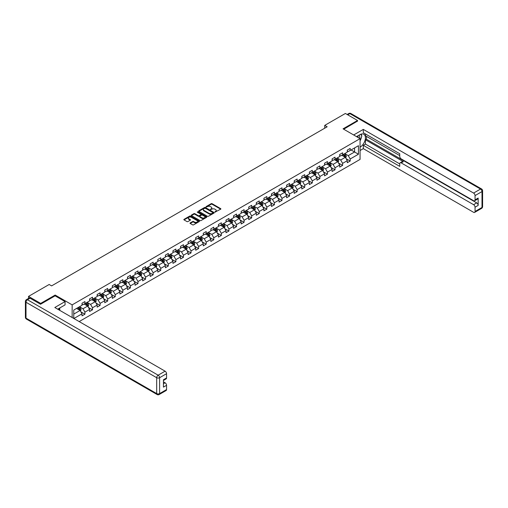 <?xml version="1.0" encoding="UTF-8"?>
<svg xmlns="http://www.w3.org/2000/svg" width="508" height="508" viewBox="0 0 508 508"><rect width="100%" height="100%" fill="white"/><g stroke="black" fill="none" stroke-linecap="round" stroke-linejoin="round"><path stroke-width="0.76" d="M214.954 212.122L220.688 209.194A0.673 0.387 0 0 0 220.688 208.648L212.103 203.689A0.673 0.387 0 0 0 211.15 203.689L206.083 206.616L206.083 207.004L207.41 206.623A2.159 1.245 0 0 1 210.458 206.623L211.176 207.035A2.159 1.245 0 0 1 211.804 207.918A2.159 1.245 0 0 1 211.176 208.801L210.522 209.563L211.842 209.182A2.159 1.245 0 0 1 214.897 209.182L215.608 209.594A2.159 1.245 0 0 1 216.243 210.477A2.159 1.245 0 0 1 215.608 211.36L214.954 212.122L214.954 211.734M190.214 222.91A0.673 0.387 0 0 0 190.214 223.456L192.627 224.847A0.673 0.387 0 0 0 193.58 224.847L199.206 221.602A0.673 0.387 0 0 0 199.206 221.05L190.621 216.097A0.673 0.387 0 0 0 189.668 216.097L184.042 219.342A0.673 0.387 0 0 0 184.042 219.894L186.95 221.571A0.673 0.387 0 0 0 187.903 221.571L190.309 220.18A0.673 0.387 0 0 0 190.309 219.634L188.868 218.802A1.803 1.041 0 0 1 188.341 218.065A1.803 1.041 0 0 1 189.452 217.1A1.803 1.041 0 0 1 191.421 217.329L197.072 220.586A1.803 1.041 0 0 1 197.599 221.323A1.803 1.041 0 0 1 196.488 222.288A1.803 1.041 0 0 1 194.52 222.059L193.58 221.52A0.673 0.387 0 0 0 192.627 221.52L190.214 222.91L190.214 223.456L192.627 222.079L192.627 221.52M55.156 295.866L55.156 295.053L40.678 303.416L28.531 296.399L28.531 298.425M55.156 295.053L72.155 304.87L360.058 138.652L360.058 159.41L79.178 321.577M357.53 121.234L357.53 120.479L343.052 128.835L360.058 138.652M357.53 120.479L345.383 113.468L324.733 125.387L324.733 128.194M28.531 296.399L49.174 284.48L51.606 285.883L327.165 126.79L324.733 125.387M207.454 216.287A0.673 0.387 0 0 0 208.407 216.287L214.033 213.036A0.673 0.387 0 0 0 214.033 212.49L205.454 207.531A0.673 0.387 0 0 0 204.495 207.531L198.869 210.782A0.673 0.387 0 0 0 198.869 211.328L207.454 216.287M197.415 212.223L197.891 212.293L197.891 211.728L206.623 216.77A0.673 0.387 0 0 1 206.623 217.316L200.99 220.567A0.673 0.387 0 0 1 200.038 220.567L191.459 215.614L193.865 214.23L193.865 213.671L191.459 215.062A0.673 0.387 0 0 0 191.459 215.614L191.459 215.062M193.865 214.23A0.673 0.387 0 0 1 194.818 214.23L194.818 213.671A0.673 0.387 0 0 0 193.865 213.671M194.818 213.671L198.298 215.678A0.673 0.387 0 0 0 199.25 215.678L200.851 214.757A0.673 0.387 0 0 0 200.851 214.211L197.225 212.115L197.891 211.728M72.155 317.519L72.155 304.87M80.88 311.842L84.931 314.185L84.931 312.134L89.599 309.442L89.599 311.493L92.513 309.81L92.513 307.759L97.174 305.067L97.174 307.118L100.089 305.435L100.089 303.384L104.756 300.692L104.756 302.743L107.671 301.06L107.671 299.009L112.332 296.316L112.332 298.361L115.246 296.678L115.246 294.634L119.913 291.941L119.913 293.986L122.828 292.303L122.828 290.259L127.489 287.566L127.489 289.611L130.41 287.928L130.41 285.883L135.071 283.191L135.071 285.236L137.986 283.553L137.986 281.508L142.653 278.816L142.653 280.861L145.567 279.178L145.567 277.133L150.228 274.441L150.228 276.485L153.143 274.803L153.143 272.758L157.81 270.065L157.81 272.11L160.725 270.427L160.725 268.383L165.386 265.69L165.386 267.735L168.3 266.052L168.3 264.008L172.968 261.309L172.968 263.36L175.882 261.677L175.882 259.626L180.543 256.934L180.543 258.985L183.458 257.302L183.458 255.251L188.125 252.559L188.125 254.61L191.04 252.927L191.04 250.876L195.701 248.183L195.701 250.234L198.615 248.552L198.615 246.501L203.283 243.808L203.283 245.859L206.197 244.177L206.197 242.126L210.858 239.433L210.858 241.484L213.773 239.801L213.773 237.75L218.44 235.058L218.44 237.103L221.355 235.42L221.355 233.375L226.016 230.683L226.016 232.727L228.93 231.045L228.93 229L233.597 226.308L233.597 228.352L236.512 226.67L236.512 224.625L241.173 221.933L241.173 223.977L244.088 222.294L244.088 220.25L248.755 217.557L248.755 219.602L251.67 217.919L251.67 215.875L256.33 213.182L256.33 215.227L259.245 213.544L259.245 211.499L263.912 208.807L263.912 210.852L266.827 209.169L266.827 207.124L271.488 204.432L271.488 206.477L274.403 204.794L274.403 202.749L279.07 200.05L279.07 202.101L281.984 200.419L281.984 198.368L286.645 195.675L286.645 197.726L289.56 196.044L289.56 193.993L294.227 191.3L294.227 193.351L297.142 191.668L297.142 189.617L301.803 186.925L301.803 188.976L304.717 187.293L304.717 185.242L309.385 182.55L309.385 184.601L312.299 182.918L312.299 180.867L316.96 178.175L316.96 180.226L319.875 178.543L319.875 176.492L324.542 173.799L324.542 175.851L327.457 174.161L327.457 172.117L332.118 169.424L332.118 171.469L335.032 169.786L335.032 167.742L339.7 165.049L339.7 167.094L342.614 165.411L342.614 163.366L347.275 160.674L347.275 162.719L350.19 161.036L350.19 158.991L358.451 154.222L358.451 145.694L354.565 147.936L354.565 151.981L358.451 154.222M84.931 314.185L82.017 315.868L82.017 313.817L73.882 318.516M73.762 318.446L73.762 310.058L82.017 305.289L82.017 303.244L84.931 301.561L84.931 303.606L89.599 300.914L89.599 298.869L92.513 297.186L92.513 299.231L97.174 296.539L97.174 294.494L100.089 292.811L100.089 294.856L104.756 292.163L104.756 290.119L107.671 288.436L107.671 290.481L112.332 287.788L112.332 285.744L115.246 284.061L115.246 286.106L119.913 283.413L119.913 281.369L122.828 279.686L122.828 281.73L127.489 279.038L127.489 276.993L130.41 275.311L130.41 277.355L135.071 274.663L135.071 272.618L137.986 270.935L137.986 272.98L142.653 270.288L142.653 268.237L145.567 266.554L145.567 268.605L150.228 265.913L150.228 263.862L153.143 262.179L153.143 264.23L157.81 261.537L157.81 259.486L160.725 257.804L160.725 259.855L165.386 257.162L165.386 255.111L168.3 253.429L168.3 255.48L172.968 252.787L172.968 250.736L175.882 249.053L175.882 251.104L180.543 248.412L180.543 246.361L183.458 244.678L183.458 246.729L188.125 244.037L188.125 241.986L191.04 240.303L191.04 242.348L195.701 239.655L195.701 237.611L198.615 235.928L198.615 237.973L203.283 235.28L203.283 233.236L206.197 231.553L206.197 233.597L210.858 230.905L210.858 228.86L213.773 227.178L213.773 229.222L218.44 226.53L218.44 224.485L221.355 222.802L221.355 224.847L226.016 222.155L226.016 220.11L228.93 218.427L228.93 220.472L233.597 217.78L233.597 215.735L236.512 214.052L236.512 216.097L241.173 213.404L241.173 211.36L244.088 209.677L244.088 211.722L248.755 209.029L248.755 206.978L251.67 205.296L251.67 207.347L256.33 204.654L256.33 202.603L259.245 200.92L259.245 202.971L263.912 200.279L263.912 198.228L266.827 196.545L266.827 198.596L271.488 195.904L271.488 193.853L274.403 192.17L274.403 194.221L279.07 191.529L279.07 189.478L281.984 187.795L281.984 189.846L286.645 187.154L286.645 185.102L289.56 183.42L289.56 185.471L294.227 182.778L294.227 180.727L297.142 179.045L297.142 181.089L301.803 178.397L301.803 176.352L304.717 174.669L304.717 176.714L309.385 174.022L309.385 171.977L312.299 170.294L312.299 172.339L316.96 169.647L316.96 167.602L319.875 165.919L319.875 167.964L324.542 165.271L324.542 163.227L327.457 161.544L327.457 163.589L332.118 160.896L332.118 158.852L335.032 157.169L335.032 159.214L339.7 156.521L339.7 154.476L342.614 152.794L342.614 154.838L347.275 152.146L347.275 150.101L350.19 148.419L350.19 150.463L358.451 145.694M84.157 304.057L87.655 306.076L82.988 308.769L79.496 306.749M82.017 304.171L82.988 304.73L84.931 303.606M82.988 308.769L84.931 312.134M87.655 306.076L89.599 309.442M91.738 299.682L95.231 301.701L90.57 304.394L87.071 302.374M89.599 299.796L90.57 300.355L92.513 299.231M90.57 304.394L92.513 307.759M95.231 301.701L97.174 305.067M99.314 295.307L102.813 297.326L98.146 300.018L94.653 297.999M97.174 295.421L98.146 295.98L100.089 294.856M98.146 300.018L100.089 303.384M102.813 297.326L104.756 300.692M106.896 290.932L110.388 292.951L105.728 295.643L102.229 293.624M104.756 291.046L105.728 291.605L107.671 290.481M105.728 295.643L107.671 299.009M110.388 292.951L112.332 296.316M114.471 286.556L117.97 288.576L113.303 291.268L109.811 289.249M112.332 286.671L113.303 287.23L115.246 286.106M113.303 291.268L115.246 294.634M117.97 288.576L119.913 291.941M122.053 282.181L125.546 284.201L120.885 286.893L117.386 284.874M119.913 282.289L120.885 282.854L122.828 281.73M120.885 286.893L122.828 290.259M125.546 284.201L127.489 287.566M129.629 277.806L133.128 279.825L128.46 282.518L124.968 280.499M127.489 277.914L128.46 278.479L130.41 277.355M128.46 282.518L130.41 285.883M133.128 279.825L135.071 283.191M137.211 273.431L140.703 275.45L136.042 278.143L132.544 276.123M135.071 273.539L136.042 274.104L137.986 272.98M136.042 278.143L137.986 281.508M140.703 275.45L142.653 278.816M144.786 269.056L148.285 271.075L143.624 273.768L140.125 271.748M142.653 269.164L143.624 269.729L145.567 268.605M143.624 273.768L145.567 277.133M148.285 271.075L150.228 274.441M152.368 264.681L155.867 266.7L151.2 269.392L147.701 267.373M150.228 264.789L151.2 265.354L153.143 264.23M151.2 269.392L153.143 272.758M155.867 266.7L157.81 270.065M159.944 260.299L163.443 262.319L158.782 265.017L155.283 262.992M157.81 260.413L158.782 260.972L160.725 259.855M158.782 265.017L160.725 268.383M163.443 262.319L165.386 265.69M167.526 255.924L171.025 257.943L166.357 260.636L162.858 258.616M165.386 256.038L166.357 256.597L168.3 255.48M166.357 260.636L168.3 264.008M171.025 257.943L172.968 261.309M175.101 251.549L178.6 253.568L173.939 256.261L170.44 254.241M172.968 251.663L173.939 252.222L175.882 251.104M173.939 256.261L175.882 259.626M178.6 253.568L180.543 256.934M182.683 247.174L186.182 249.193L181.515 251.885L178.016 249.866M180.543 247.288L181.515 247.847L183.458 246.729M181.515 251.885L183.458 255.251M186.182 249.193L188.125 252.559M190.259 242.799L193.758 244.818L189.097 247.51L185.598 245.491M188.125 242.913L189.097 243.472L191.04 242.348M189.097 247.51L191.04 250.876M193.758 244.818L195.701 248.183M197.841 238.423L201.339 240.443L196.672 243.135L193.173 241.116M195.701 238.538L196.672 239.097L198.615 237.973M196.672 243.135L198.615 246.501M201.339 240.443L203.283 243.808M205.416 234.048L208.915 236.068L204.254 238.76L200.755 236.741M203.283 234.163L204.254 234.721L206.197 233.597M204.254 238.76L206.197 242.126M208.915 236.068L210.858 239.433M212.998 229.673L216.497 231.692L211.83 234.385L208.331 232.366M210.858 229.787L211.83 230.346L213.773 229.222M211.83 234.385L213.773 237.75M216.497 231.692L218.44 235.058M220.574 225.298L224.072 227.317L219.412 230.01L215.913 227.99M218.44 225.412L219.412 225.971L221.355 224.847M219.412 230.01L221.355 233.375M224.072 227.317L226.016 230.683M228.156 220.923L231.654 222.942L226.987 225.635L223.488 223.615M226.016 221.031L226.987 221.596L228.93 220.472M226.987 225.635L228.93 229M231.654 222.942L233.597 226.308M235.731 216.548L239.23 218.567L234.569 221.259L231.07 219.24M233.597 216.656L234.569 217.221L236.512 216.097M234.569 221.259L236.512 224.625M239.23 218.567L241.173 221.933M243.313 212.173L246.812 214.192L242.145 216.884L238.646 214.865M241.173 212.281L242.145 212.846L244.088 211.722M242.145 216.884L244.088 220.25M246.812 214.192L248.755 217.557M250.889 207.797L254.387 209.817L249.726 212.509L246.228 210.49M248.755 207.905L249.726 208.471L251.67 207.347M249.726 212.509L251.67 215.875M254.387 209.817L256.33 213.182M258.47 203.422L261.969 205.442L257.302 208.134L253.803 206.115M256.33 203.53L257.302 204.095L259.245 202.971M257.302 208.134L259.245 211.499M261.969 205.442L263.912 208.807M266.046 199.041L269.545 201.06L264.884 203.759L261.385 201.739M263.912 199.155L264.884 199.714L266.827 198.596M264.884 203.759L266.827 207.124M269.545 201.06L271.488 204.432M273.628 194.666L277.127 196.685L272.459 199.377L268.961 197.358M271.488 194.78L272.459 195.339L274.403 194.221M272.459 199.377L274.403 202.749M277.127 196.685L279.07 200.05M281.203 190.29L284.702 192.31L280.041 195.002L276.543 192.983M279.07 190.405L280.041 190.964L281.984 189.846M280.041 195.002L281.984 198.368M284.702 192.31L286.645 195.675M288.785 185.915L292.284 187.935L287.617 190.627L284.118 188.608M286.645 186.03L287.617 186.588L289.56 185.471M287.617 190.627L289.56 193.993M292.284 187.935L294.227 191.3M296.361 181.54L299.86 183.559L295.199 186.252L291.7 184.233M294.227 181.654L295.199 182.213L297.142 181.089M295.199 186.252L297.142 189.617M299.86 183.559L301.803 186.925M303.943 177.165L307.442 179.184L302.774 181.877L299.276 179.857M301.803 177.279L302.774 177.838L304.717 176.714M302.774 181.877L304.717 185.242M307.442 179.184L309.385 182.55M311.518 172.79L315.017 174.809L310.356 177.502L306.857 175.482M309.385 172.904L310.356 173.463L312.299 172.339M310.356 177.502L312.299 180.867M315.017 174.809L316.96 178.175M319.1 168.415L322.599 170.434L317.932 173.126L314.439 171.107M316.96 168.529L317.932 169.088L319.875 167.964M317.932 173.126L319.875 176.492M322.599 170.434L324.542 173.799M326.676 164.04L330.175 166.059L325.514 168.751L322.015 166.732M324.542 164.154L325.514 164.713L327.457 163.589M325.514 168.751L327.457 172.117M330.175 166.059L332.118 169.424M334.258 159.664L337.757 161.684L333.089 164.376L329.597 162.357M332.118 159.772L333.089 160.338L335.032 159.214M333.089 164.376L335.032 167.742M337.757 161.684L339.7 165.049M341.84 155.289L345.332 157.309L340.671 160.001L337.172 157.982M339.7 155.397L340.671 155.962L342.614 154.838M340.671 160.001L342.614 163.366M345.332 157.309L347.275 160.674M351.066 149.962L354.565 151.981L348.247 155.626L344.754 153.607M347.275 151.022L348.247 151.587L350.19 150.463M348.247 155.626L350.19 158.991M40.678 303.416L40.678 304.171M73.762 314.096L80.073 310.452L76.575 308.432M80.073 310.452L82.017 313.817M346.139 158.693L350.19 161.036M338.557 163.074L342.614 165.411M330.981 167.45L335.032 169.786M323.399 171.825L327.457 174.161M315.824 176.2L319.875 178.543M308.242 180.575L312.299 182.918M300.666 184.95L304.717 187.293M293.084 189.325L297.142 191.668M285.509 193.7L289.56 196.044M277.927 198.076L281.984 200.419M270.345 202.451L274.403 204.794M262.769 206.826L266.827 209.169M255.187 211.201L259.245 213.544M247.612 215.576L251.67 217.919M240.03 219.951L244.088 222.294M232.454 224.333L236.512 226.67M224.873 228.708L228.93 231.045M217.297 233.083L221.355 235.42M209.715 237.458L213.773 239.801M202.14 241.833L206.197 244.177M194.558 246.209L198.615 248.552M186.982 250.584L191.04 252.927M179.4 254.959L183.458 257.302M171.825 259.334L175.882 261.677M164.243 263.709L168.3 266.052M156.667 268.084L160.725 270.427M149.085 272.459L153.143 274.803M141.51 276.835L145.567 279.178M133.928 281.21L137.986 283.553M126.352 285.585L130.41 287.928M118.77 289.966L122.828 292.303M111.195 294.342L115.246 296.678M103.613 298.717L107.671 301.06M96.037 303.092L100.089 305.435M88.456 307.467L92.513 309.81M215.144 212.192L215.608 211.919A2.159 1.245 0 0 0 216.243 211.036L216.243 210.477M211.804 207.918L211.804 208.477A2.159 1.245 0 0 1 211.176 209.359L210.706 209.626M220.688 208.648L220.688 209.194L212.103 204.254A0.673 0.387 0 0 0 211.15 204.254L206.273 207.067M214.033 212.49L214.033 213.036L205.454 208.089A0.673 0.387 0 0 0 204.495 208.089L198.882 211.334L198.869 210.782M212.846 212.954L212.846 212.573L205.308 208.223L203.949 208.617A2.159 1.245 0 0 0 203.321 209.499A2.159 1.245 0 0 0 203.949 210.382L209.099 213.354A2.159 1.245 0 0 0 212.154 213.354L212.846 212.954L212.846 213.519L212.846 213.131M203.321 209.499L203.321 210.058A2.159 1.245 0 0 0 203.949 210.941L203.949 210.382M212.846 213.519L212.154 213.912A2.159 1.245 0 0 1 209.099 213.912L203.949 210.941M194.818 214.23L198.298 216.243A0.673 0.387 0 0 0 199.25 216.243L200.851 215.322A0.673 0.387 0 0 0 201.047 215.043L201.047 214.484M197.891 212.293L206.61 217.322M201.911 217.767A1.803 1.041 0 0 0 203.879 217.989A1.803 1.041 0 0 0 204.991 217.03A1.803 1.041 0 0 0 204.464 216.294L202.47 215.144A0.673 0.387 0 0 0 201.517 215.144L199.923 216.065A0.673 0.387 0 0 0 199.923 216.618L201.911 217.767L201.911 218.326A1.803 1.041 0 0 0 203.879 218.554A1.803 1.041 0 0 0 204.991 217.589L204.991 217.03M199.72 216.344L199.72 216.903A0.673 0.387 0 0 0 199.923 217.176L199.923 216.618M201.911 218.326L199.923 217.176M197.599 221.323L197.599 221.888A1.803 1.041 0 0 1 196.488 222.847A1.803 1.041 0 0 1 194.52 222.625L193.58 222.079A0.673 0.387 0 0 0 192.627 222.079M188.341 218.065L188.341 218.624A1.803 1.041 0 0 0 188.868 219.361L188.868 218.802M190.309 219.634L190.309 220.18L188.868 219.361M199.206 221.05L199.206 221.602L190.621 216.656A0.673 0.387 0 0 0 189.668 216.656L184.048 219.901L184.042 219.342M345.719 157.969L346.297 156.515A1.822 1.054 -120 0 0 345.713 154.965L344.71 153.626M342.964 155.937L342.284 155.029M343.205 154.496L344.208 155.835A1.822 1.054 60 0 1 344.729 156.928L345.313 156.591A1.822 1.054 -120 0 0 344.792 155.499L343.789 154.159M343.332 154.426L344.443 155.912A0.927 0.533 60 0 1 344.615 156.191L345.313 156.591M359.613 138.398A4.464 2.578 120 0 0 358.953 135.223M358.191 137.579A3.054 1.765 120 0 0 357.562 136.042A3.054 1.765 120 0 0 357.549 136.036M360.655 134.29L361.848 135.992L360.058 140.621M58.839 308.496L59.963 310.477M356.533 136.62L359.956 134.645A7.728 4.464 120 0 1 363.823 134.258A7.728 4.464 120 0 1 365.023 140.392A7.728 4.464 120 0 1 360.058 147.206M360.058 150.52L363.309 148.641L363.309 145.332L399.745 166.37L399.745 163.728A2.064 1.187 -120 0 1 400.171 162.789A2.064 1.187 -120 0 1 401.206 162.89L473.589 204.68L476.701 202.889A2.064 1.187 60 0 1 478.161 205.41L478.161 198.063A2.064 1.187 60 0 1 477.73 199.003L474.624 200.8A2.064 1.187 -120 0 0 475.05 199.86L475.05 195.593A2.064 1.187 -120 0 0 473.589 193.072L480.536 189.059L349.853 113.608L347.739 114.827M366.42 136.354L366.42 139.217L365.449 139.776L365.449 144.094L363.309 145.332M365.449 133.941L365.449 135.795L399.745 155.594M474.624 200.8A2.064 1.187 -120 0 1 473.589 200.698L401.206 158.909A2.064 1.187 -120 0 1 399.745 156.381L399.745 153.746L363.309 132.709L363.309 129.4L473.589 193.072M353.663 134.969L363.309 129.4M363.309 148.641L473.589 212.312A2.064 1.187 -120 0 0 474.624 212.414A2.064 1.187 -120 0 0 475.05 211.468L475.05 207.207A2.064 1.187 -120 0 0 473.589 204.68M357.53 121.069L343.706 129.216M365.449 139.776L403.339 161.652L401.206 162.89M366.42 139.217L476.701 202.889M365.449 144.094L399.745 163.9M400.171 162.789L402.311 161.55A2.064 1.187 60 0 1 403.339 161.652M360.058 140.849A7.728 4.464 120 0 0 361.461 136.995M361.588 135.611A7.728 4.464 120 0 0 361.391 134.036M30.086 298.221L27.464 299.739A2.064 1.187 -120 0 0 26.429 299.637L29.051 298.12A2.064 1.187 60 0 1 30.086 298.221L40.532 304.254L55.105 295.84L65.062 301.587L65.062 304.902L58.166 308.883A7.728 4.464 120 0 0 57.696 309.175M65.062 301.587L54.813 307.505L165.094 371.177A2.064 1.187 60 0 1 166.554 373.704L166.554 377.965A2.064 1.187 60 0 1 166.122 378.911L163.443 380.46M59.766 309.816L59.766 307.956M163.443 383.743L165.094 382.791A2.064 1.187 60 0 1 166.554 385.318L166.554 389.579A2.064 1.187 60 0 1 166.122 390.525L159.175 394.532A2.064 1.187 -120 0 0 159.607 393.592L166.554 389.579M166.554 377.965L163.443 379.762L163.443 387.109L166.554 385.318M165.094 382.791L163.443 381.838M338.137 162.35L338.715 160.89A1.822 1.054 -120 0 0 338.137 159.341L337.134 158.001M335.388 160.312L334.702 159.404M335.629 158.871L336.633 160.21A1.822 1.054 60 0 1 337.153 161.309L337.737 160.972A1.822 1.054 -120 0 0 337.21 159.874L336.213 158.534M335.756 158.801L336.868 160.287A0.927 0.533 60 0 1 337.033 160.566L337.737 160.972M330.562 166.726L331.14 165.265A1.822 1.054 -120 0 0 330.556 163.716L329.552 162.376M327.806 164.687L327.127 163.779M328.047 163.246L329.051 164.586A1.822 1.054 60 0 1 329.571 165.684L330.156 165.348A1.822 1.054 -120 0 0 329.635 164.249L328.632 162.909M328.174 163.176L329.286 164.662A0.927 0.533 60 0 1 329.457 164.941L330.156 165.348M322.98 171.101L323.558 169.64A1.822 1.054 -120 0 0 322.98 168.091L321.977 166.751M320.231 169.069L319.545 168.154M320.472 167.621L321.475 168.961A1.822 1.054 60 0 1 321.996 170.059L322.58 169.723A1.822 1.054 -120 0 0 322.053 168.624L321.056 167.284M320.599 167.551L321.71 169.037A0.927 0.533 60 0 1 321.875 169.316L322.58 169.723M315.404 175.476L315.982 174.015A1.822 1.054 -120 0 0 315.398 172.466L314.395 171.132M312.649 173.444L311.969 172.529M312.89 171.996L313.893 173.336A1.822 1.054 60 0 1 314.414 174.434L314.998 174.098A1.822 1.054 -120 0 0 314.477 172.999L313.474 171.66M313.017 171.926L314.128 173.412A0.927 0.533 60 0 1 314.3 173.692L314.998 174.098M307.823 179.851L308.4 178.397A1.822 1.054 -120 0 0 307.823 176.841L306.819 175.508M305.073 177.819L304.387 176.905M305.314 176.378L306.318 177.711A1.822 1.054 60 0 1 306.838 178.81L307.416 178.473A1.822 1.054 -120 0 0 306.896 177.375L305.892 176.041M305.441 176.301L306.553 177.787A0.927 0.533 60 0 1 306.718 178.067L307.416 178.473M300.247 184.226L300.825 182.772A1.822 1.054 -120 0 0 300.241 181.216L299.237 179.883M297.491 182.194L296.812 181.286M297.732 180.753L298.736 182.086A1.822 1.054 60 0 1 299.256 183.185L299.841 182.848A1.822 1.054 -120 0 0 299.32 181.75L298.317 180.416M297.859 180.677L298.971 182.162A0.927 0.533 60 0 1 299.142 182.442L299.841 182.848M292.665 188.601L293.243 187.147A1.822 1.054 -120 0 0 292.665 185.598L291.662 184.258M289.916 186.569L289.23 185.661M290.157 185.128L291.16 186.461A1.822 1.054 60 0 1 291.681 187.56L292.259 187.223A1.822 1.054 -120 0 0 291.738 186.125L290.735 184.791M290.284 185.052L291.395 186.538A0.927 0.533 60 0 1 291.56 186.817L292.259 187.223M285.09 192.976L285.667 191.522A1.822 1.054 -120 0 0 285.083 189.973L284.08 188.633M282.334 190.945L281.654 190.036M282.575 189.503L283.578 190.843A1.822 1.054 60 0 1 284.099 191.935L284.683 191.599A1.822 1.054 -120 0 0 284.163 190.506L283.159 189.166M282.702 189.427L283.813 190.913A0.927 0.533 60 0 1 283.985 191.192L284.683 191.599M277.508 197.352L278.086 195.898A1.822 1.054 -120 0 0 277.508 194.348L276.504 193.008M274.758 195.32L274.072 194.412M274.999 193.878L276.003 195.218A1.822 1.054 60 0 1 276.523 196.31L277.101 195.974A1.822 1.054 -120 0 0 276.581 194.881L275.577 193.542M275.126 193.802L276.238 195.288A0.927 0.533 60 0 1 276.403 195.574L277.101 195.974M269.932 201.727L270.51 200.273A1.822 1.054 -120 0 0 269.926 198.723L268.923 197.383M267.176 199.695L266.497 198.787M267.418 198.253L268.421 199.593A1.822 1.054 60 0 1 268.942 200.685L269.526 200.349A1.822 1.054 -120 0 0 269.005 199.257L268.002 197.917M267.545 198.177L268.656 199.663A0.927 0.533 60 0 1 268.827 199.949L269.526 200.349M262.35 206.102L262.928 204.648A1.822 1.054 -120 0 0 262.35 203.098L261.347 201.759M259.594 204.07L258.915 203.162M259.842 202.629L260.845 203.968A1.822 1.054 60 0 1 261.366 205.061L261.944 204.724A1.822 1.054 -120 0 0 261.423 203.632L260.42 202.292M259.969 202.552L261.08 204.038A0.927 0.533 60 0 1 261.245 204.324L261.944 204.724M254.775 210.477L255.353 209.023A1.822 1.054 -120 0 0 254.768 207.474L253.765 206.134M252.019 208.445L251.339 207.537M252.26 207.004L253.263 208.344A1.822 1.054 60 0 1 253.784 209.436L254.368 209.099A1.822 1.054 -120 0 0 253.848 208.007L252.844 206.667M252.387 206.934L253.498 208.413A0.927 0.533 60 0 1 253.67 208.699L254.368 209.099M247.193 214.852L247.771 213.398A1.822 1.054 -120 0 0 247.193 211.849L246.19 210.509M244.437 212.82L243.757 211.912M244.685 211.379L245.681 212.719A1.822 1.054 60 0 1 246.209 213.811L246.786 213.474A1.822 1.054 -120 0 0 246.266 212.382L245.262 211.042M244.812 211.309L245.923 212.789A0.927 0.533 60 0 1 246.088 213.074L246.786 213.474M239.617 219.227L240.195 217.773A1.822 1.054 -120 0 0 239.611 216.224L238.608 214.884M236.861 217.195L236.182 216.287M237.103 215.754L238.106 217.094A1.822 1.054 60 0 1 238.627 218.186L239.211 217.849A1.822 1.054 -120 0 0 238.69 216.757L237.687 215.417M237.23 215.684L238.341 217.164A0.927 0.533 60 0 1 238.512 217.449L239.211 217.849M232.035 223.609L232.613 222.148A1.822 1.054 -120 0 0 232.035 220.599L231.032 219.259M229.279 221.571L228.6 220.662M229.527 220.129L230.524 221.469A1.822 1.054 60 0 1 231.051 222.561L231.629 222.225A1.822 1.054 -120 0 0 231.108 221.132L230.105 219.793M229.654 220.059L230.765 221.545A0.927 0.533 60 0 1 230.93 221.825L231.629 222.225M224.46 227.984L225.038 226.524A1.822 1.054 -120 0 0 224.453 224.974L223.45 223.634M221.704 225.946L221.024 225.038M221.945 224.504L222.949 225.844A1.822 1.054 60 0 1 223.469 226.943L224.053 226.606A1.822 1.054 -120 0 0 223.533 225.508L222.529 224.168M222.072 224.434L223.183 225.92A0.927 0.533 60 0 1 223.355 226.2L224.053 226.606M216.878 232.359L217.456 230.899A1.822 1.054 -120 0 0 216.878 229.349L215.875 228.009M214.122 230.327L213.443 229.413M214.363 228.879L215.367 230.219A1.822 1.054 60 0 1 215.887 231.318L216.471 230.981A1.822 1.054 -120 0 0 215.951 229.883L214.947 228.543M214.49 228.81L215.608 230.295A0.927 0.533 60 0 1 215.773 230.575L216.471 230.981M209.302 236.734L209.88 235.274A1.822 1.054 -120 0 0 209.296 233.724L208.293 232.391M206.546 234.702L205.867 233.788M206.788 233.255L207.791 234.594A1.822 1.054 60 0 1 208.312 235.693L208.896 235.356A1.822 1.054 -120 0 0 208.375 234.258L207.372 232.918M206.915 233.185L208.026 234.671A0.927 0.533 60 0 1 208.197 234.95L208.896 235.356M201.72 241.109L202.298 239.655A1.822 1.054 -120 0 0 201.72 238.1L200.717 236.766M198.965 239.078L198.285 238.163M199.206 237.636L200.209 238.97A1.822 1.054 60 0 1 200.73 240.068L201.314 239.732A1.822 1.054 -120 0 0 200.793 238.633L199.79 237.299M199.333 237.56L200.45 239.046A0.927 0.533 60 0 1 200.616 239.325L201.314 239.732M194.145 245.485L194.723 244.031A1.822 1.054 -120 0 0 194.139 242.475L193.135 241.141M191.389 243.453L190.71 242.545M191.63 242.011L192.634 243.345A1.822 1.054 60 0 1 193.154 244.443L193.739 244.107A1.822 1.054 -120 0 0 193.218 243.008L192.214 241.675M191.757 241.935L192.869 243.421A0.927 0.533 60 0 1 193.04 243.7L193.739 244.107M186.563 249.86L187.141 248.406A1.822 1.054 -120 0 0 186.563 246.856L185.56 245.516M183.807 247.828L183.128 246.92M184.048 246.386L185.052 247.72A1.822 1.054 60 0 1 185.572 248.818L186.157 248.482A1.822 1.054 -120 0 0 185.636 247.383L184.633 246.05M184.175 246.31L185.293 247.796A0.927 0.533 60 0 1 185.458 248.075L186.157 248.482M178.981 254.235L179.559 252.781A1.822 1.054 -120 0 0 178.981 251.231L177.978 249.892M176.232 252.203L175.552 251.295M176.473 250.761L177.476 252.101A1.822 1.054 60 0 1 177.997 253.194L178.581 252.857A1.822 1.054 -120 0 0 178.06 251.765L177.057 250.425M176.6 250.685L177.711 252.171A0.927 0.533 60 0 1 177.883 252.451L178.581 252.857M171.406 258.61L171.983 257.156A1.822 1.054 -120 0 0 171.399 255.607L170.402 254.267M168.65 256.578L167.97 255.67M168.891 255.137L169.894 256.476A1.822 1.054 60 0 1 170.415 257.569L170.999 257.232A1.822 1.054 -120 0 0 170.478 256.14L169.475 254.8M169.018 255.06L170.136 256.546A0.927 0.533 60 0 1 170.301 256.826L170.999 257.232M163.824 262.985L164.401 261.531A1.822 1.054 -120 0 0 163.824 259.982L162.82 258.642M161.074 260.953L160.395 260.045M161.315 259.512L162.319 260.852A1.822 1.054 60 0 1 162.839 261.944L163.424 261.607A1.822 1.054 -120 0 0 162.903 260.515L161.9 259.175M161.442 259.436L162.554 260.921A0.927 0.533 60 0 1 162.725 261.207L163.424 261.607M156.248 267.36L156.826 265.906A1.822 1.054 -120 0 0 156.242 264.357L155.245 263.017M153.492 265.328L152.813 264.42M153.733 263.887L154.737 265.227A1.822 1.054 60 0 1 155.257 266.319L155.842 265.982A1.822 1.054 -120 0 0 155.321 264.89L154.318 263.55M153.861 263.811L154.978 265.297A0.927 0.533 60 0 1 155.143 265.582L155.842 265.982M148.666 271.736L149.244 270.281A1.822 1.054 -120 0 0 148.666 268.732L147.663 267.392M145.917 269.704L145.231 268.796M146.158 268.262L147.161 269.602A1.822 1.054 60 0 1 147.682 270.694L148.266 270.358A1.822 1.054 -120 0 0 147.745 269.265L146.742 267.926M146.285 268.186L147.396 269.672A0.927 0.533 60 0 1 147.568 269.958L148.266 270.358M141.091 276.111L141.668 274.657A1.822 1.054 -120 0 0 141.084 273.107L140.087 271.767M138.335 274.079L137.655 273.171M138.576 272.637L139.579 273.977A1.822 1.054 60 0 1 140.1 275.069L140.684 274.733A1.822 1.054 -120 0 0 140.164 273.641L139.16 272.301M138.703 272.567L139.821 274.047A0.927 0.533 60 0 1 139.986 274.333L140.684 274.733M133.509 280.486L134.087 279.032A1.822 1.054 -120 0 0 133.509 277.482L132.505 276.142M130.759 278.454L130.073 277.546M131.001 277.012L132.004 278.352A1.822 1.054 60 0 1 132.524 279.444L133.109 279.108A1.822 1.054 -120 0 0 132.588 278.016L131.585 276.676M131.127 276.943L132.239 278.422A0.927 0.533 60 0 1 132.41 278.708L133.109 279.108M125.933 284.867L126.511 283.407A1.822 1.054 -120 0 0 125.927 281.857L124.924 280.518M123.177 282.829L122.498 281.921M123.419 281.388L124.422 282.727A1.822 1.054 60 0 1 124.943 283.82L125.527 283.483A1.822 1.054 -120 0 0 125.006 282.391L124.003 281.051M123.546 281.318L124.657 282.804A0.927 0.533 60 0 1 124.828 283.083L125.527 283.483M118.351 289.243L118.929 287.782A1.822 1.054 -120 0 0 118.351 286.233L117.348 284.893M115.602 287.204L114.916 286.296M115.843 285.763L116.846 287.103A1.822 1.054 60 0 1 117.367 288.201L117.951 287.865A1.822 1.054 -120 0 0 117.431 286.766L116.427 285.426M115.97 285.693L117.081 287.179A0.927 0.533 60 0 1 117.246 287.458L117.951 287.865M110.776 293.618L111.354 292.157A1.822 1.054 -120 0 0 110.769 290.608L109.766 289.268M108.02 291.579L107.34 290.671M108.261 290.138L109.264 291.478A1.822 1.054 60 0 1 109.785 292.576L110.369 292.24A1.822 1.054 -120 0 0 109.849 291.141L108.845 289.801M108.388 290.068L109.499 291.554A0.927 0.533 60 0 1 109.671 291.833L110.369 292.24M103.194 297.993L103.772 296.532A1.822 1.054 -120 0 0 103.194 294.983L102.191 293.649M100.444 295.961L99.758 295.046M100.686 294.513L101.689 295.853A1.822 1.054 60 0 1 102.21 296.951L102.794 296.615A1.822 1.054 -120 0 0 102.267 295.516L101.27 294.176M100.813 294.443L101.924 295.929A0.927 0.533 60 0 1 102.089 296.208L102.794 296.615M95.618 302.368L96.196 300.914A1.822 1.054 -120 0 0 95.612 299.358L94.609 298.025M92.862 300.336L92.183 299.422M93.104 298.894L94.107 300.228A1.822 1.054 60 0 1 94.628 301.327L95.212 300.99A1.822 1.054 -120 0 0 94.691 299.891L93.688 298.558M93.231 298.818L94.342 300.304A0.927 0.533 60 0 1 94.513 300.584L95.212 300.99M88.036 306.743L88.614 305.289A1.822 1.054 -120 0 0 88.036 303.733L87.033 302.4M85.287 304.711L84.601 303.803M85.528 303.27L86.531 304.603A1.822 1.054 60 0 1 87.052 305.702L87.636 305.365A1.822 1.054 -120 0 0 87.109 304.267L86.112 302.933M85.655 303.193L86.766 304.679A0.927 0.533 60 0 1 86.931 304.959L87.636 305.365M80.461 311.118L81.039 309.664A1.822 1.054 -120 0 0 80.454 308.115L79.451 306.775M77.705 309.086L77.025 308.178M77.946 307.645L78.95 308.978A1.822 1.054 60 0 1 79.47 310.077L80.054 309.74A1.822 1.054 -120 0 0 79.534 308.642L78.53 307.308M78.073 307.569L79.184 309.055A0.927 0.533 60 0 1 79.356 309.334L80.054 309.74M215.608 211.919L215.608 211.36M210.522 209.563L210.522 209.175M211.176 209.359L211.176 208.801M206.083 207.004L206.083 206.616M211.15 204.254L211.15 203.689M212.103 204.254L212.103 203.689M204.495 208.089L204.495 207.531M205.454 208.089L205.454 207.531M209.099 213.912L209.099 213.354M212.154 213.912L212.154 213.354M198.298 216.243L198.298 215.678M199.25 216.243L199.25 215.678M200.851 215.322L200.851 214.757M206.623 217.316L206.623 216.77M193.58 222.079L193.58 221.52M194.52 222.625L194.52 222.059M189.668 216.656L189.668 216.097M190.621 216.656L190.621 216.097M345.154 157.201L346.285 156.553M344.792 155.499L345.713 154.965M343.497 156.248L344.208 155.835M475.05 199.86L478.161 198.063M478.161 205.41L475.05 207.207M475.05 211.468L481.997 207.461L481.997 191.579L475.05 195.593M481.997 207.461A2.064 1.187 60 0 1 481.571 208.401A2.064 2.064 0 0 0 482.6 206.616A2.064 1.187 180 0 1 481.997 207.461M481.997 191.579A2.064 1.187 0 0 0 482.6 190.741A2.064 2.064 0 0 0 481.571 188.957A2.064 1.187 -60 0 0 480.536 189.059A2.064 1.187 60 0 1 481.997 191.579M347.135 114.478L348.825 113.506A2.064 1.187 60 0 1 349.853 113.608A2.064 1.187 -60 0 1 350.882 113.506L481.571 188.957M26.429 299.637A2.064 2.064 0 0 0 25.4 301.422A2.064 1.187 180 0 0 26.003 302.26A2.064 1.187 -60 0 1 27.464 299.739L158.147 375.19A2.064 1.187 -60 0 0 156.693 377.711L26.003 302.26L26.003 318.141L156.693 393.592L156.693 377.711A2.064 1.187 -0 0 0 159.607 377.711L159.607 393.592A2.064 1.187 180 0 1 156.693 393.592A2.064 1.187 -60 0 0 157.118 394.532A2.064 2.064 0 0 0 159.175 394.532M166.554 373.704L159.607 377.711A2.064 1.187 -120 0 0 158.147 375.19L165.094 371.177M26.429 319.081A2.064 1.187 -60 0 1 26.003 318.141A2.064 1.187 -0 0 1 25.4 317.297A2.064 2.064 0 0 0 26.429 319.081L157.118 394.532M337.579 161.582L338.703 160.928M337.21 159.874L338.137 159.341M335.921 160.623L336.633 160.21M329.997 165.957L331.127 165.303M329.635 164.249L330.556 163.716M328.339 164.998L329.051 164.586M322.421 170.332L323.545 169.678M322.053 168.624L322.98 168.091M320.758 169.374L321.475 168.961M314.839 174.708L315.97 174.054M314.477 172.999L315.398 172.466M313.182 173.749L313.893 173.336M307.264 179.083L308.388 178.429M306.896 177.375L307.823 176.841M305.6 178.124L306.318 177.711M299.682 183.458L300.812 182.804M299.32 181.75L300.241 181.216M298.025 182.499L298.736 182.086M292.1 187.833L293.23 187.179M291.738 186.125L292.665 185.598M290.443 186.874L291.16 186.461M284.524 192.208L285.655 191.554M284.163 190.506L285.083 189.973M282.867 191.249L283.578 190.843M276.943 196.583L278.073 195.929M276.581 194.881L277.508 194.348M275.285 195.624L276.003 195.218M269.367 200.958L270.497 200.304M269.005 199.257L269.926 198.723M267.71 200L268.421 199.593M261.785 205.334L262.915 204.686M261.423 203.632L262.35 203.098M260.128 204.381L260.845 203.968M254.21 209.709L255.34 209.061M253.848 208.007L254.768 207.474M252.552 208.756L253.263 208.344M246.628 214.084L247.758 213.436M246.266 212.382L247.193 211.849M244.97 213.131L245.681 212.719M239.052 218.459L240.182 217.811M238.69 216.757L239.611 216.224M237.395 217.507L238.106 217.094M231.47 222.841L232.601 222.186M231.108 221.132L232.035 220.599M229.813 221.882L230.524 221.469M223.895 227.216L225.025 226.562M223.533 225.508L224.453 224.974M222.237 226.257L222.949 225.844M216.313 231.591L217.443 230.937M215.951 229.883L216.878 229.349M214.655 230.632L215.367 230.219M208.737 235.966L209.868 235.312M208.375 234.258L209.296 233.724M207.08 235.007L207.791 234.594M201.155 240.341L202.286 239.687M200.793 238.633L201.72 238.1M199.498 239.382L200.209 238.97M193.58 244.716L194.71 244.062M193.218 243.008L194.139 242.475M191.922 243.757L192.634 243.345M185.998 249.091L187.128 248.437M185.636 247.383L186.563 246.856M184.341 248.133L185.052 247.72M178.422 253.467L179.553 252.813M178.06 251.765L178.981 251.231M176.765 252.508L177.476 252.101M170.84 257.842L171.971 257.188M170.478 256.14L171.399 255.607M169.183 256.883L169.894 256.476M163.265 262.217L164.395 261.563M162.903 260.515L163.824 259.982M161.608 261.258L162.319 260.852M155.683 266.592L156.813 265.944M155.321 264.89L156.242 264.357M154.026 265.633L154.737 265.227M148.107 270.967L149.238 270.32M147.745 269.265L148.666 268.732M146.45 270.015L147.161 269.602M140.526 275.342L141.656 274.695M140.164 273.641L141.084 273.107M138.868 274.39L139.579 273.977M132.95 279.718L134.08 279.07M132.588 278.016L133.509 277.482M131.293 278.765L132.004 278.352M125.368 284.093L126.498 283.445M125.006 282.391L125.927 281.857M123.711 283.14L124.422 282.727M117.793 288.474L118.916 287.82M117.431 286.766L118.351 286.233M116.135 287.515L116.846 287.103M110.211 292.849L111.341 292.195M109.849 291.141L110.769 290.608M108.553 291.89L109.264 291.478M102.635 297.224L103.759 296.57M102.267 295.516L103.194 294.983M100.978 296.266L101.689 295.853M95.053 301.6L96.183 300.946M94.691 299.891L95.612 299.358M93.396 300.641L94.107 300.228M87.478 305.975L88.602 305.321M87.109 304.267L88.036 303.733M85.82 305.016L86.531 304.603M79.896 310.35L81.026 309.696M79.534 308.642L80.454 308.115M78.238 309.391L78.95 308.978M212.979 213.322L212.979 212.763M474.624 212.414L481.571 208.401M482.6 206.616L482.6 190.741M350.882 113.506A2.064 2.064 0 0 0 348.825 113.506M25.4 301.422L25.4 317.297"/></g></svg>
